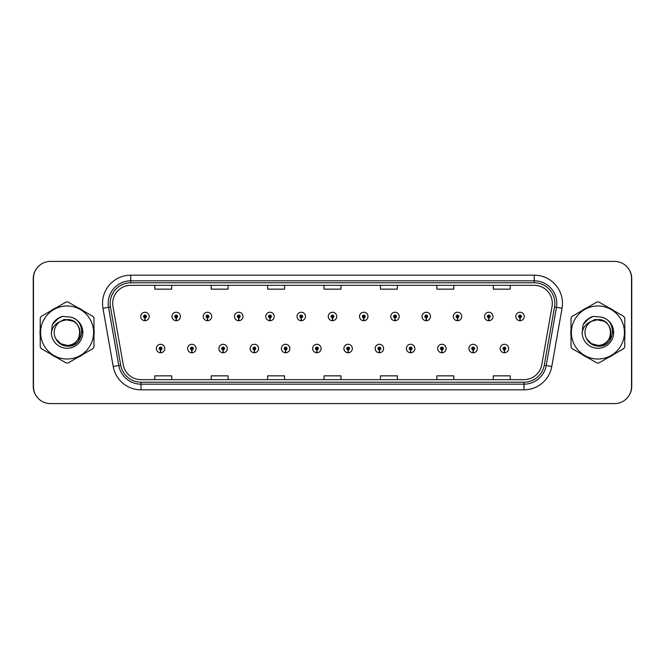 <?xml version="1.0" encoding="UTF-8"?>
<svg xmlns="http://www.w3.org/2000/svg" width="665" height="665" viewBox="0 0 665 665"><rect width="100%" height="100%" fill="white"/><g stroke="black" fill="none" stroke-linecap="round" stroke-linejoin="round"><path stroke-width="1" d="M191.786 349.931L191.661 352.749A4.231 4.231 0 0 0 192.027 352.749L191.911 349.931A1.413 1.413 0 0 0 193.257 348.526A1.413 1.413 0 0 0 191.844 347.113A1.413 1.413 0 0 0 190.439 348.526A1.413 1.413 0 0 0 191.786 349.931L191.819 349.083A0.565 0.565 0 0 1 191.279 348.526A0.565 0.565 0 0 1 191.844 347.961A0.565 0.565 0 0 1 192.409 348.526A0.565 0.565 0 0 1 191.869 349.083L191.911 349.931M223.041 349.931L222.916 352.749A4.231 4.231 0 0 0 223.29 352.749L223.166 349.931A1.413 1.413 0 0 0 224.512 348.526A1.413 1.413 0 0 0 223.099 347.113A1.413 1.413 0 0 0 221.694 348.526A1.413 1.413 0 0 0 223.041 349.931L223.074 349.083A0.565 0.565 0 0 1 222.534 348.526A0.565 0.565 0 0 1 223.099 347.961A0.565 0.565 0 0 1 223.664 348.526A0.565 0.565 0 0 1 223.124 349.083L223.166 349.931M254.296 349.931L254.171 352.749A4.231 4.231 0 0 0 254.545 352.749L254.421 349.931A1.413 1.413 0 0 0 255.767 348.526A1.413 1.413 0 0 0 254.363 347.113A1.413 1.413 0 0 0 252.949 348.526A1.413 1.413 0 0 0 254.296 349.931L254.338 349.083A0.565 0.565 0 0 1 253.797 348.526A0.565 0.565 0 0 1 254.363 347.961A0.565 0.565 0 0 1 254.919 348.526A0.565 0.565 0 0 1 254.387 349.083L254.421 349.931M285.551 349.931L285.435 352.749A4.231 4.231 0 0 0 285.8 352.749L285.676 349.931A1.413 1.413 0 0 0 287.022 348.526A1.413 1.413 0 0 0 285.618 347.113A1.413 1.413 0 0 0 284.204 348.526A1.413 1.413 0 0 0 285.551 349.931L285.593 349.083A0.565 0.565 0 0 1 285.052 348.526A0.565 0.565 0 0 1 285.618 347.961A0.565 0.565 0 0 1 286.183 348.526A0.565 0.565 0 0 1 285.642 349.083L285.676 349.931M316.814 349.931L316.69 352.749A4.231 4.231 0 0 0 317.055 352.749L316.931 349.931A1.413 1.413 0 0 0 318.286 348.526A1.413 1.413 0 0 0 316.873 347.113A1.413 1.413 0 0 0 315.459 348.526A1.413 1.413 0 0 0 316.814 349.931L316.848 349.083A0.565 0.565 0 0 1 316.307 348.526A0.565 0.565 0 0 1 316.873 347.961A0.565 0.565 0 0 1 317.438 348.526A0.565 0.565 0 0 1 316.897 349.083L316.931 349.931M348.069 349.931L347.945 352.749A4.231 4.231 0 0 0 348.31 352.749L348.186 349.931A1.413 1.413 0 0 0 349.541 348.526A1.413 1.413 0 0 0 348.128 347.113A1.413 1.413 0 0 0 346.714 348.526A1.413 1.413 0 0 0 348.069 349.931L348.103 349.083A0.565 0.565 0 0 1 347.562 348.526A0.565 0.565 0 0 1 348.128 347.961A0.565 0.565 0 0 1 348.693 348.526A0.565 0.565 0 0 1 348.152 349.083L348.186 349.931M379.324 349.931L379.2 352.749A4.231 4.231 0 0 0 379.565 352.749L379.449 349.931A1.413 1.413 0 0 0 380.796 348.526A1.413 1.413 0 0 0 379.382 347.113A1.413 1.413 0 0 0 377.978 348.526A1.413 1.413 0 0 0 379.324 349.931L379.358 349.083A0.565 0.565 0 0 1 378.817 348.526A0.565 0.565 0 0 1 379.382 347.961A0.565 0.565 0 0 1 379.948 348.526A0.565 0.565 0 0 1 379.407 349.083L379.449 349.931M410.579 349.931L410.455 352.749A4.231 4.231 0 0 0 410.829 352.749L410.704 349.931A1.413 1.413 0 0 0 412.051 348.526A1.413 1.413 0 0 0 410.638 347.113A1.413 1.413 0 0 0 409.233 348.526A1.413 1.413 0 0 0 410.579 349.931L410.613 349.083A0.565 0.565 0 0 1 410.081 348.526A0.565 0.565 0 0 1 410.638 347.961A0.565 0.565 0 0 1 411.203 348.526A0.565 0.565 0 0 1 410.662 349.083L410.704 349.931M441.834 349.931L441.71 352.749A4.231 4.231 0 0 0 442.084 352.749L441.959 349.931A1.413 1.413 0 0 0 443.306 348.526A1.413 1.413 0 0 0 441.901 347.113A1.413 1.413 0 0 0 440.488 348.526A1.413 1.413 0 0 0 441.834 349.931L441.876 349.083A0.565 0.565 0 0 1 441.336 348.526A0.565 0.565 0 0 1 441.901 347.961A0.565 0.565 0 0 1 442.466 348.526A0.565 0.565 0 0 1 441.926 349.083L441.959 349.931M473.089 349.931L472.973 352.749A4.231 4.231 0 0 0 473.339 352.749L473.214 349.931A1.413 1.413 0 0 0 474.561 348.526A1.413 1.413 0 0 0 473.156 347.113A1.413 1.413 0 0 0 471.743 348.526A1.413 1.413 0 0 0 473.089 349.931L473.131 349.083A0.565 0.565 0 0 1 472.591 348.526A0.565 0.565 0 0 1 473.156 347.961A0.565 0.565 0 0 1 473.721 348.526A0.565 0.565 0 0 1 473.181 349.083L473.214 349.931M504.353 349.931L504.228 352.749A4.231 4.231 0 0 0 504.594 352.749L504.469 349.931A1.413 1.413 0 0 0 505.824 348.526A1.413 1.413 0 0 0 504.411 347.113A1.413 1.413 0 0 0 502.998 348.526A1.413 1.413 0 0 0 504.353 349.931L504.386 349.083A0.565 0.565 0 0 1 503.846 348.526A0.565 0.565 0 0 1 504.411 347.961A0.565 0.565 0 0 1 504.976 348.526A0.565 0.565 0 0 1 504.436 349.083L504.469 349.931M160.531 349.931L160.406 352.749A4.231 4.231 0 0 0 160.772 352.749L160.647 349.931A1.413 1.413 0 0 0 162.002 348.526A1.413 1.413 0 0 0 160.589 347.113A1.413 1.413 0 0 0 159.176 348.526A1.413 1.413 0 0 0 160.531 349.931L160.564 349.083A0.565 0.565 0 0 1 160.024 348.526A0.565 0.565 0 0 1 160.589 347.961A0.565 0.565 0 0 1 161.154 348.526A0.565 0.565 0 0 1 160.614 349.083L160.647 349.931M176.159 317.887L176.034 320.705A4.231 4.231 0 0 0 176.4 320.705L176.275 317.887A1.413 1.413 0 0 0 177.63 316.474A1.413 1.413 0 0 0 176.217 315.069A1.413 1.413 0 0 0 174.804 316.474A1.413 1.413 0 0 0 176.159 317.887L176.192 317.039A0.565 0.565 0 0 1 175.651 316.474A0.565 0.565 0 0 1 176.217 315.917A0.565 0.565 0 0 1 176.782 316.474A0.565 0.565 0 0 1 176.242 317.039L176.275 317.887M207.414 317.887L207.289 320.705A4.231 4.231 0 0 0 207.655 320.705L207.538 317.887A1.413 1.413 0 0 0 208.885 316.474A1.413 1.413 0 0 0 207.472 315.069A1.413 1.413 0 0 0 206.067 316.474A1.413 1.413 0 0 0 207.414 317.887L207.447 317.039A0.565 0.565 0 0 1 206.906 316.474A0.565 0.565 0 0 1 207.472 315.917A0.565 0.565 0 0 1 208.037 316.474A0.565 0.565 0 0 1 207.497 317.039L207.538 317.887M238.669 317.887L238.544 320.705A4.231 4.231 0 0 0 238.918 320.705L238.793 317.887A1.413 1.413 0 0 0 240.14 316.474A1.413 1.413 0 0 0 238.727 315.069A1.413 1.413 0 0 0 237.322 316.474A1.413 1.413 0 0 0 238.669 317.887L238.702 317.039A0.565 0.565 0 0 1 238.17 316.474A0.565 0.565 0 0 1 238.727 315.917A0.565 0.565 0 0 1 239.292 316.474A0.565 0.565 0 0 1 238.752 317.039L238.793 317.887M269.924 317.887L269.799 320.705A4.231 4.231 0 0 0 270.173 320.705L270.048 317.887A1.413 1.413 0 0 0 271.395 316.474A1.413 1.413 0 0 0 269.99 315.069A1.413 1.413 0 0 0 268.577 316.474A1.413 1.413 0 0 0 269.924 317.887L269.965 317.039A0.565 0.565 0 0 1 269.425 316.474A0.565 0.565 0 0 1 269.99 315.917A0.565 0.565 0 0 1 270.555 316.474A0.565 0.565 0 0 1 270.015 317.039L270.048 317.887M301.178 317.887L301.062 320.705A4.231 4.231 0 0 0 301.428 320.705L301.303 317.887A1.413 1.413 0 0 0 302.658 316.474A1.413 1.413 0 0 0 301.245 315.069A1.413 1.413 0 0 0 299.832 316.474A1.413 1.413 0 0 0 301.178 317.887L301.22 317.039A0.565 0.565 0 0 1 300.68 316.474A0.565 0.565 0 0 1 301.245 315.917A0.565 0.565 0 0 1 301.81 316.474A0.565 0.565 0 0 1 301.27 317.039L301.303 317.887M332.442 317.887L332.317 320.705A4.231 4.231 0 0 0 332.683 320.705L332.558 317.887A1.413 1.413 0 0 0 333.913 316.474A1.413 1.413 0 0 0 332.5 315.069A1.413 1.413 0 0 0 331.087 316.474A1.413 1.413 0 0 0 332.442 317.887L332.475 317.039A0.565 0.565 0 0 1 331.935 316.474A0.565 0.565 0 0 1 332.5 315.917A0.565 0.565 0 0 1 333.065 316.474A0.565 0.565 0 0 1 332.525 317.039L332.558 317.887M363.697 317.887L363.572 320.705A4.231 4.231 0 0 0 363.938 320.705L363.822 317.887A1.413 1.413 0 0 0 365.168 316.474A1.413 1.413 0 0 0 363.755 315.069A1.413 1.413 0 0 0 362.342 316.474A1.413 1.413 0 0 0 363.697 317.887L363.73 317.039A0.565 0.565 0 0 1 363.19 316.474A0.565 0.565 0 0 1 363.755 315.917A0.565 0.565 0 0 1 364.32 316.474A0.565 0.565 0 0 1 363.78 317.039L363.822 317.887M394.952 317.887L394.827 320.705A4.231 4.231 0 0 0 395.201 320.705L395.077 317.887A1.413 1.413 0 0 0 396.423 316.474A1.413 1.413 0 0 0 395.01 315.069A1.413 1.413 0 0 0 393.605 316.474A1.413 1.413 0 0 0 394.952 317.887L394.985 317.039A0.565 0.565 0 0 1 394.445 316.474A0.565 0.565 0 0 1 395.01 315.917A0.565 0.565 0 0 1 395.575 316.474A0.565 0.565 0 0 1 395.035 317.039L395.077 317.887M426.207 317.887L426.082 320.705A4.231 4.231 0 0 0 426.456 320.705L426.332 317.887A1.413 1.413 0 0 0 427.678 316.474A1.413 1.413 0 0 0 426.273 315.069A1.413 1.413 0 0 0 424.86 316.474A1.413 1.413 0 0 0 426.207 317.887L426.248 317.039A0.565 0.565 0 0 1 425.708 316.474A0.565 0.565 0 0 1 426.273 315.917A0.565 0.565 0 0 1 426.83 316.474A0.565 0.565 0 0 1 426.298 317.039L426.332 317.887M457.462 317.887L457.345 320.705A4.231 4.231 0 0 0 457.711 320.705L457.587 317.887A1.413 1.413 0 0 0 458.933 316.474A1.413 1.413 0 0 0 457.528 315.069A1.413 1.413 0 0 0 456.115 316.474A1.413 1.413 0 0 0 457.462 317.887L457.503 317.039A0.565 0.565 0 0 1 456.963 316.474A0.565 0.565 0 0 1 457.528 315.917A0.565 0.565 0 0 1 458.094 316.474A0.565 0.565 0 0 1 457.553 317.039L457.587 317.887M488.725 317.887L488.6 320.705A4.231 4.231 0 0 0 488.966 320.705L488.842 317.887A1.413 1.413 0 0 0 490.196 316.474A1.413 1.413 0 0 0 488.783 315.069A1.413 1.413 0 0 0 487.37 316.474A1.413 1.413 0 0 0 488.725 317.887L488.758 317.039A0.565 0.565 0 0 1 488.218 316.474A0.565 0.565 0 0 1 488.783 315.917A0.565 0.565 0 0 1 489.349 316.474A0.565 0.565 0 0 1 488.808 317.039L488.842 317.887M519.98 317.887L519.855 320.705A4.231 4.231 0 0 0 520.221 320.705L520.096 317.887A1.413 1.413 0 0 0 521.451 316.474A1.413 1.413 0 0 0 520.038 315.069A1.413 1.413 0 0 0 518.625 316.474A1.413 1.413 0 0 0 519.98 317.887L520.013 317.039A0.565 0.565 0 0 1 519.473 316.474A0.565 0.565 0 0 1 520.038 315.917A0.565 0.565 0 0 1 520.604 316.474A0.565 0.565 0 0 1 520.063 317.039L520.096 317.887M144.904 317.887L144.779 320.705A4.231 4.231 0 0 0 145.145 320.705L145.02 317.887A1.413 1.413 0 0 0 146.375 316.474A1.413 1.413 0 0 0 144.962 315.069A1.413 1.413 0 0 0 143.549 316.474A1.413 1.413 0 0 0 144.904 317.887L144.937 317.039A0.565 0.565 0 0 1 144.396 316.474A0.565 0.565 0 0 1 144.962 315.917A0.565 0.565 0 0 1 145.527 316.474A0.565 0.565 0 0 1 144.987 317.039L145.02 317.887M627.926 397.096A16.924 16.924 0 0 0 631.75 386.382L631.75 278.618A16.924 16.924 0 0 0 627.926 267.904M37.074 267.904A16.924 16.924 0 0 0 33.25 278.618L33.25 386.382A16.924 16.924 0 0 0 37.074 397.096M40.016 332.5A27.082 27.082 0 0 0 40.233 335.875A27.082 27.082 0 0 1 40.233 329.125A27.082 27.082 0 0 0 40.016 332.5M50.739 354.079A27.082 27.082 0 0 0 56.592 357.462A27.082 27.082 0 0 1 50.739 354.079M77.614 357.462A27.082 27.082 0 0 0 83.466 354.079A27.082 27.082 0 0 1 77.614 357.462M93.973 335.875A27.082 27.082 0 0 0 93.973 329.125A27.082 27.082 0 0 1 93.973 335.875M570.819 332.5A27.082 27.082 0 0 0 571.027 335.875A27.082 27.082 0 0 1 571.027 329.125A27.082 27.082 0 0 0 570.819 332.5M581.534 354.079A27.082 27.082 0 0 0 587.386 357.462A27.082 27.082 0 0 1 581.534 354.079M608.409 357.462A27.082 27.082 0 0 0 614.261 354.079A27.082 27.082 0 0 1 608.409 357.462M624.768 335.875A27.082 27.082 0 0 0 624.768 329.125A27.082 27.082 0 0 1 624.768 335.875M112.693 303.39A18.055 18.055 0 0 1 130.747 285.335L534.253 285.335A18.055 18.055 0 0 1 552.033 306.523L541.767 364.744A18.055 18.055 0 0 1 523.987 379.665L141.013 379.665A18.055 18.055 0 0 1 123.233 364.744L112.967 306.523A18.055 18.055 0 0 1 112.693 303.39M110.149 303.39A20.59 20.59 0 0 0 110.465 306.964L120.731 365.185A20.59 20.59 0 0 0 141.013 382.209L523.987 382.209A20.59 20.59 0 0 0 544.269 365.185L554.535 306.964A20.59 20.59 0 0 0 534.253 282.791L130.747 282.791A20.59 20.59 0 0 0 110.149 303.39M102.959 308.286A28.213 28.213 0 0 1 130.747 275.177L534.253 275.177A28.213 28.213 0 0 1 562.041 308.286L551.775 366.515A28.213 28.213 0 0 1 523.987 389.823L141.013 389.823A28.213 28.213 0 0 1 113.225 366.515L102.959 308.286L108.52 307.305A22.568 22.568 0 0 1 130.747 280.821L534.253 280.821A22.568 22.568 0 0 1 556.48 307.305L546.214 365.534A22.568 22.568 0 0 1 523.987 384.179L141.013 384.179A22.568 22.568 0 0 1 118.786 365.534L108.52 307.305A22.568 22.568 0 0 1 108.179 303.39M83.466 310.921A27.082 27.082 0 0 0 77.614 307.538A27.082 27.082 0 0 1 83.466 310.921M56.592 307.538A27.082 27.082 0 0 0 50.739 310.921A27.082 27.082 0 0 1 56.592 307.538M614.261 310.921A27.082 27.082 0 0 0 608.409 307.538A27.082 27.082 0 0 1 614.261 310.921M587.386 307.538A27.082 27.082 0 0 0 581.534 310.921A27.082 27.082 0 0 1 587.386 307.538M631.526 278.336A16.924 16.924 0 0 0 614.601 261.412L50.399 261.412A16.924 16.924 0 0 0 33.474 278.336L33.474 386.664A16.924 16.924 0 0 0 50.399 403.589L614.601 403.589A16.924 16.924 0 0 0 631.526 386.664L631.526 278.336M324.038 285.335L324.038 289.15L340.962 289.15L340.962 285.335M267.621 285.335L267.621 289.15L284.545 289.15L284.545 285.335M211.196 285.335L211.196 289.15L228.12 289.15L228.12 285.335M154.779 285.335L154.779 289.15L171.703 289.15L171.703 285.335M380.455 285.335L380.455 289.15L397.379 289.15L397.379 285.335M436.88 285.335L436.88 289.15L453.804 289.15L453.804 285.335M493.297 285.335L493.297 289.15L510.221 289.15L510.221 285.335M340.962 379.665L340.962 375.85L324.038 375.85L324.038 379.665M284.545 379.665L284.545 375.85L267.621 375.85L267.621 379.665M228.12 379.665L228.12 375.85L211.196 375.85L211.196 379.665M171.703 379.665L171.703 375.85L154.779 375.85L154.779 379.665M397.379 379.665L397.379 375.85L380.455 375.85L380.455 379.665M453.804 379.665L453.804 375.85L436.88 375.85L436.88 379.665M510.221 379.665L510.221 375.85L493.297 375.85L493.297 379.665M140.731 316.474A4.231 4.231 0 0 0 144.779 320.705A4.231 4.231 0 0 1 140.731 316.474A4.231 4.231 0 0 1 144.962 312.242A4.231 4.231 0 0 1 149.193 316.474A4.231 4.231 0 0 1 145.145 320.705M156.358 348.526A4.231 4.231 0 0 0 160.406 352.749A4.231 4.231 0 0 1 156.358 348.526A4.231 4.231 0 0 1 160.589 344.295A4.231 4.231 0 0 1 164.82 348.526A4.231 4.231 0 0 1 160.772 352.749M81.903 331.436L81.762 332.5C81.163 335.842 79.534 338.576 76.874 340.696M73.383 321.237L64.231 319.391L56.093 323.988M612.698 331.436L612.556 332.5C611.958 335.842 610.329 338.576 607.669 340.696M604.177 321.237L595.025 319.391L586.887 323.988M79.991 332.035A12.901 12.901 0 0 0 60.598 321.361A12.901 12.901 0 0 0 67.099 345.401C83.74 346.199 83.74 318.801 67.099 319.599L60.598 321.361L67.099 319.599C83.74 318.801 83.74 346.199 67.099 345.401A12.901 12.901 0 0 0 79.999 332.5C79.235 324.67 74.937 320.364 67.099 319.599C83.74 318.801 83.74 346.199 67.099 345.401C83.74 346.199 83.74 318.801 67.099 319.599C83.74 318.801 83.74 346.199 67.099 345.401C83.74 346.199 83.74 318.801 67.099 319.599C83.74 318.801 83.74 346.199 67.099 345.401L60.656 343.672L55.96 339L60.656 343.672L67.099 345.401L60.656 343.672L55.96 339L60.656 343.672L67.099 345.401L60.656 343.672L55.96 339L60.656 343.672L67.099 345.401L60.656 343.672L55.96 339C58.395 343.356 62.103 345.742 67.099 346.149C84.347 347.596 87.04 320.106 70.407 317.089L62.41 316.39C57.955 317.762 54.597 320.48 52.336 324.545L51.338 332.841A15.761 15.761 0 0 0 67.099 348.26A15.761 15.761 0 0 0 70.407 317.089M67.099 359.017A26.517 26.517 0 0 0 93.615 332.5A26.517 26.517 0 0 0 67.099 305.983A26.517 26.517 0 0 0 40.582 332.5A26.517 26.517 0 0 0 67.099 359.017M67.099 362.965A30.465 30.465 0 0 0 68.096 362.949L92.975 348.593A30.465 30.465 0 0 0 93.973 346.864L93.973 318.136A30.465 30.465 0 0 0 92.975 316.407L68.096 302.051A30.465 30.465 0 0 0 66.101 302.051L41.23 316.407A30.465 30.465 0 0 0 40.233 318.136L40.233 346.864A30.465 30.465 0 0 0 41.23 348.593L66.101 362.949A30.465 30.465 0 0 0 67.099 362.965M51.338 332.841C52.277 327.271 55.361 323.448 60.598 321.361M62.319 316.424L58.711 317.97L52.352 324.512L58.711 317.97L62.319 316.424L58.711 317.97L52.336 324.545L58.711 317.97L62.319 316.424L58.711 317.97L52.352 324.512L58.711 317.97L62.319 316.424L58.711 317.97L52.336 324.545L58.711 317.97L62.41 316.39L56.616 319.408M610.786 332.035A12.901 12.901 0 0 0 591.393 321.361A12.901 12.901 0 0 0 597.902 345.401C614.535 346.199 614.535 318.801 597.902 319.599L591.393 321.361L597.902 319.599C614.535 318.801 614.535 346.199 597.902 345.401A12.901 12.901 0 0 0 610.794 332.5C610.029 324.67 605.732 320.364 597.902 319.599C614.535 318.801 614.535 346.199 597.902 345.401C614.535 346.199 614.535 318.801 597.902 319.599C614.535 318.801 614.535 346.199 597.902 345.401C614.535 346.199 614.535 318.801 597.902 319.599C614.535 318.801 614.535 346.199 597.902 345.401L591.451 343.672L586.754 339L591.451 343.672L597.902 345.401L591.451 343.672L586.754 339L591.451 343.672L597.902 345.401L591.451 343.672L586.754 339L591.451 343.672L597.902 345.401L591.451 343.672L586.754 339C589.19 343.356 592.897 345.742 597.902 346.149C615.15 347.596 617.835 320.106 601.21 317.089L593.213 316.39C588.749 317.762 585.391 320.48 583.13 324.545L582.141 332.841A15.761 15.761 0 0 0 597.902 348.26A15.761 15.761 0 0 0 601.21 317.089M597.902 359.017A26.517 26.517 0 0 0 624.418 332.5A26.517 26.517 0 0 0 597.902 305.983A26.517 26.517 0 0 0 571.385 332.5A26.517 26.517 0 0 0 597.902 359.017M597.902 362.965A30.465 30.465 0 0 0 598.899 362.949L623.77 348.593A30.465 30.465 0 0 0 624.768 346.864L624.768 318.136A30.465 30.465 0 0 0 623.77 316.407L598.899 302.051A30.465 30.465 0 0 0 596.904 302.051L572.025 316.407A30.465 30.465 0 0 0 571.027 318.136L571.027 346.864A30.465 30.465 0 0 0 572.025 348.593L596.904 362.949A30.465 30.465 0 0 0 597.902 362.965M582.141 332.841C583.072 327.271 586.156 323.448 591.393 321.361M593.114 316.424L589.514 317.97L583.147 324.512L589.514 317.97L593.114 316.424L589.514 317.97L583.13 324.545L589.514 317.97L593.114 316.424L589.514 317.97L583.147 324.512L589.514 317.97L593.114 316.424L589.514 317.97L583.13 324.545L589.514 317.97L593.213 316.39L587.411 319.408M171.986 316.474A4.231 4.231 0 0 0 176.034 320.705A4.231 4.231 0 0 1 171.986 316.474A4.231 4.231 0 0 1 176.217 312.242A4.231 4.231 0 0 1 180.448 316.474A4.231 4.231 0 0 1 176.4 320.705M203.241 316.474A4.231 4.231 0 0 0 207.289 320.705A4.231 4.231 0 0 1 203.241 316.474A4.231 4.231 0 0 1 207.472 312.242A4.231 4.231 0 0 1 211.703 316.474A4.231 4.231 0 0 1 207.655 320.705M234.496 316.474A4.231 4.231 0 0 0 238.544 320.705A4.231 4.231 0 0 1 234.496 316.474A4.231 4.231 0 0 1 238.727 312.242A4.231 4.231 0 0 1 242.966 316.474A4.231 4.231 0 0 1 238.918 320.705M265.759 316.474A4.231 4.231 0 0 0 269.799 320.705A4.231 4.231 0 0 1 265.759 316.474A4.231 4.231 0 0 1 269.99 312.242A4.231 4.231 0 0 1 274.221 316.474A4.231 4.231 0 0 1 270.173 320.705M187.613 348.526A4.231 4.231 0 0 0 191.661 352.749A4.231 4.231 0 0 1 187.613 348.526A4.231 4.231 0 0 1 191.844 344.295A4.231 4.231 0 0 1 196.075 348.526A4.231 4.231 0 0 1 192.027 352.749M218.868 348.526A4.231 4.231 0 0 0 222.916 352.749A4.231 4.231 0 0 1 218.868 348.526A4.231 4.231 0 0 1 223.099 344.295A4.231 4.231 0 0 1 227.33 348.526A4.231 4.231 0 0 1 223.29 352.749M250.123 348.526A4.231 4.231 0 0 0 254.171 352.749A4.231 4.231 0 0 1 250.123 348.526A4.231 4.231 0 0 1 254.363 344.295A4.231 4.231 0 0 1 258.594 348.526A4.231 4.231 0 0 1 254.545 352.749M297.014 316.474A4.231 4.231 0 0 0 301.062 320.705A4.231 4.231 0 0 1 297.014 316.474A4.231 4.231 0 0 1 301.245 312.242A4.231 4.231 0 0 1 305.476 316.474A4.231 4.231 0 0 1 301.428 320.705M328.269 316.474A4.231 4.231 0 0 0 332.317 320.705A4.231 4.231 0 0 1 328.269 316.474A4.231 4.231 0 0 1 332.5 312.242A4.231 4.231 0 0 1 336.731 316.474A4.231 4.231 0 0 1 332.683 320.705M359.524 316.474A4.231 4.231 0 0 0 363.572 320.705A4.231 4.231 0 0 1 359.524 316.474A4.231 4.231 0 0 1 363.755 312.242A4.231 4.231 0 0 1 367.986 316.474A4.231 4.231 0 0 1 363.938 320.705M281.386 348.526A4.231 4.231 0 0 0 285.435 352.749A4.231 4.231 0 0 1 281.386 348.526A4.231 4.231 0 0 1 285.618 344.295A4.231 4.231 0 0 1 289.849 348.526A4.231 4.231 0 0 1 285.8 352.749M312.641 348.526A4.231 4.231 0 0 0 316.69 352.749A4.231 4.231 0 0 1 312.641 348.526A4.231 4.231 0 0 1 316.873 344.295A4.231 4.231 0 0 1 321.104 348.526A4.231 4.231 0 0 1 317.055 352.749M343.896 348.526A4.231 4.231 0 0 0 347.945 352.749A4.231 4.231 0 0 1 343.896 348.526A4.231 4.231 0 0 1 348.128 344.295A4.231 4.231 0 0 1 352.359 348.526A4.231 4.231 0 0 1 348.31 352.749M390.779 316.474A4.231 4.231 0 0 0 394.827 320.705A4.231 4.231 0 0 1 390.779 316.474A4.231 4.231 0 0 1 395.01 312.242A4.231 4.231 0 0 1 399.241 316.474A4.231 4.231 0 0 1 395.201 320.705M422.034 316.474A4.231 4.231 0 0 0 426.082 320.705A4.231 4.231 0 0 1 422.034 316.474A4.231 4.231 0 0 1 426.273 312.242A4.231 4.231 0 0 1 430.504 316.474A4.231 4.231 0 0 1 426.456 320.705M453.297 316.474A4.231 4.231 0 0 0 457.345 320.705A4.231 4.231 0 0 1 453.297 316.474A4.231 4.231 0 0 1 457.528 312.242A4.231 4.231 0 0 1 461.759 316.474A4.231 4.231 0 0 1 457.711 320.705M484.552 316.474A4.231 4.231 0 0 0 488.6 320.705A4.231 4.231 0 0 1 484.552 316.474A4.231 4.231 0 0 1 488.783 312.242A4.231 4.231 0 0 1 493.014 316.474A4.231 4.231 0 0 1 488.966 320.705M515.807 316.474A4.231 4.231 0 0 0 519.855 320.705A4.231 4.231 0 0 1 515.807 316.474A4.231 4.231 0 0 1 520.038 312.242A4.231 4.231 0 0 1 524.269 316.474A4.231 4.231 0 0 1 520.221 320.705M375.151 348.526A4.231 4.231 0 0 0 379.2 352.749A4.231 4.231 0 0 1 375.151 348.526A4.231 4.231 0 0 1 379.382 344.295A4.231 4.231 0 0 1 383.614 348.526A4.231 4.231 0 0 1 379.565 352.749M406.406 348.526A4.231 4.231 0 0 0 410.455 352.749A4.231 4.231 0 0 1 406.406 348.526A4.231 4.231 0 0 1 410.638 344.295A4.231 4.231 0 0 1 414.877 348.526A4.231 4.231 0 0 1 410.829 352.749M437.67 348.526A4.231 4.231 0 0 0 441.71 352.749A4.231 4.231 0 0 1 437.67 348.526A4.231 4.231 0 0 1 441.901 344.295A4.231 4.231 0 0 1 446.132 348.526A4.231 4.231 0 0 1 442.084 352.749M468.925 348.526A4.231 4.231 0 0 0 472.973 352.749A4.231 4.231 0 0 1 468.925 348.526A4.231 4.231 0 0 1 473.156 344.295A4.231 4.231 0 0 1 477.387 348.526A4.231 4.231 0 0 1 473.339 352.749M500.18 348.526A4.231 4.231 0 0 0 504.228 352.749A4.231 4.231 0 0 1 500.18 348.526A4.231 4.231 0 0 1 504.411 344.295A4.231 4.231 0 0 1 508.642 348.526A4.231 4.231 0 0 1 504.594 352.749M534.253 275.177L534.253 282.791M108.52 307.305L110.465 306.964M141.013 389.823L141.013 382.209M523.987 382.209L523.987 389.823M544.269 365.185L551.775 366.515M113.225 366.515L120.731 365.185M554.535 306.964L562.041 308.286M130.747 275.177L130.747 282.791"/></g></svg>
